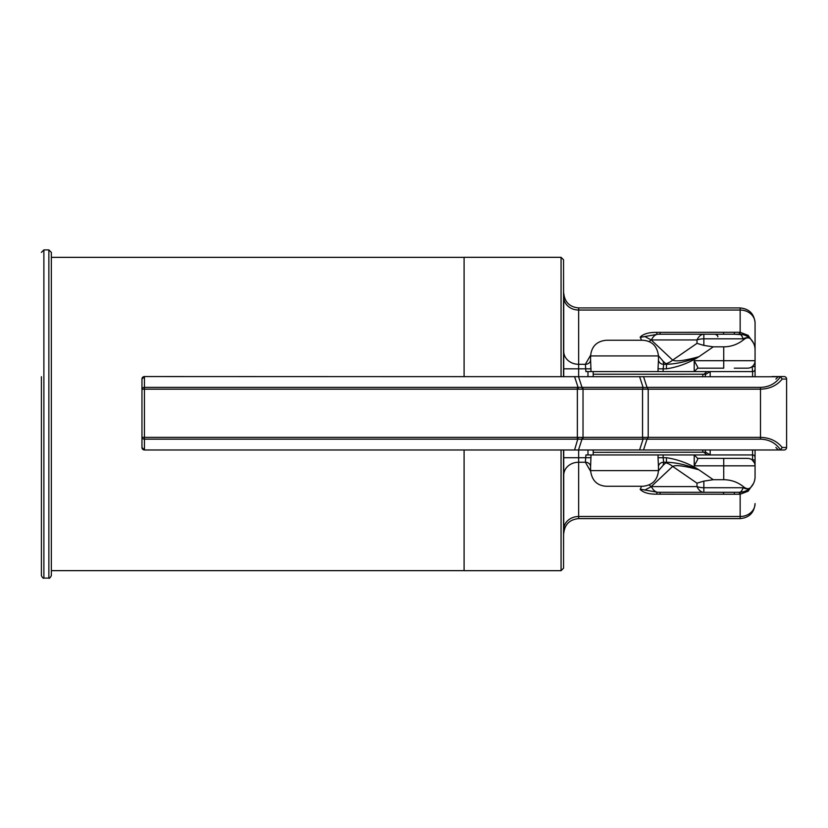 <?xml version="1.0" encoding="UTF-8"?>
<svg xmlns="http://www.w3.org/2000/svg" width="828" height="828" viewBox="0 0 828 828"><rect width="100%" height="100%" fill="white"/><g stroke="black" fill="none" stroke-linecap="round" stroke-linejoin="round"><path stroke-width="1.24" d="M41.4 376.699L41.4 575.615C42.538 577.82 43.366 578.648 43.884 578.099L43.884 249.901L41.4 252.385M48.862 578.099C49.214 578.782 50.042 577.954 51.346 575.615L51.346 252.385L48.862 249.901L48.862 578.099L43.884 578.099M464.094 570.647L51.346 570.647L51.346 257.353L464.094 257.353M561.063 449.977L561.063 570.689L563.547 568.205L563.547 449.977M563.547 376.554L563.547 259.795L561.063 257.311L561.063 376.554M561.063 257.311L464.094 257.311L464.094 376.554M464.094 449.977L464.094 570.689L561.063 570.689M590.612 471.308L585.365 462.241L585.913 454.945L591.026 454.945L590.592 466.764A5.216 4.523 0 0 0 585.365 462.241L578.658 462.241L578.658 516.506L740.149 516.506L740.149 518.607L578.658 518.607L578.658 516.506A14.914 12.917 0 0 0 563.733 529.423L563.733 459.768M753.501 343.071L748.139 335.35L740.149 332.297L739.404 332.287L739.404 334.233L703.852 334.233A15.66 8.891 90 0 0 696.99 339.935A15.66 11.074 0 0 1 703.852 338.818L743.099 338.818A10.443 6.034 -45 0 1 750.478 338.818L750.478 338.818C747.394 335.826 743.699 334.295 739.404 334.233C744.776 334.822 744.776 334.822 739.404 334.233C744.776 334.822 744.776 334.822 739.404 334.233C740.832 334.295 742.064 335.826 743.099 338.818L743.751 339.615C746.452 337.482 748.76 337.286 750.675 339.014C753.646 342.337 755.105 345.959 755.064 349.892L755.064 322.951A14.914 12.917 180 0 0 740.149 310.034L578.658 310.034A14.914 12.917 180 0 1 563.733 297.117L563.733 368.822L578.658 368.822L578.658 307.933C569.592 307.053 564.624 302.075 563.733 293.019M753.501 483.469L748.139 491.19L740.149 494.244L656.635 494.171C648.883 494.212 643.418 492.66 640.251 489.503L641.503 486.274M563.547 555.94L563.733 449.977M563.733 376.554L563.547 270.59M739.404 332.287L656.635 332.37C648.883 332.318 643.418 333.881 640.251 337.037L641.503 340.256M591.026 371.586L590.592 359.776A5.216 4.523 0 0 1 585.365 364.299L585.913 371.586L710.176 371.586L705.746 374.297L703.096 374.204A7.462 7.462 0 0 0 702.713 376.554M587.983 371.586L587.983 376.554M587.983 449.977L587.983 454.945M708.623 454.696L710.176 454.945L705.746 452.233L703.872 452.212L706.957 454.945L694.216 454.945L752.58 454.945A2.484 2.484 0 0 1 755.064 457.439L755.064 449.977M710.176 449.977L710.176 454.945L706.957 454.945M705.746 452.233A4.968 4.968 0 0 1 705.208 449.977M593.2 452.336L703.872 452.212M705.208 376.554A4.968 4.968 0 0 1 705.746 374.297M593.2 374.204L703.096 374.204M755.064 376.554L755.064 360.708L723.734 360.708L723.734 368.17L697.631 368.17L697.631 366.98L697.631 368.17L694.216 371.586L752.58 371.586L752.58 376.554M591.026 454.945L694.216 454.945L694.216 465.833L697.631 459.561L697.631 458.37L694.216 454.945M755.064 369.102A2.484 2.484 0 0 1 752.58 371.586A2.484 2.484 0 0 0 755.064 369.102M755.064 366.618L752.58 366.618L753.677 365.055M755.064 459.923L755.064 457.439A2.484 2.484 0 0 0 752.58 454.945L752.58 459.923L755.064 459.923L755.064 476.649A15.66 15.66 0 0 1 750.603 487.599M754.453 462.862L752.166 459.923M734.301 368.17L747.612 368.17L734.301 368.17M578.658 307.933L740.149 307.933L740.149 332.297A14.914 0.549 -88.8 0 1 739.88 334.233M747.612 368.17A7.462 7.462 0 0 0 755.064 360.708L755.064 349.892A15.66 15.66 0 0 0 750.603 338.942M743.337 334.729L739.404 334.233C743.534 334.243 747.229 335.775 750.478 338.818A15.66 15.66 0 0 0 743.327 334.729L734.374 334.233L734.374 332.287M648.945 341.55A15.66 11.975 133.3 0 0 651.201 339.935L696.99 339.935L696.99 343.361L703.852 345.421L703.852 334.233L660.051 334.233A27.614 15.66 180 0 0 657.442 334.295L640.147 337.358M640.251 337.037A14.914 12.906 -174.3 0 0 644.826 336.53L651.201 339.935L672.667 360.128C675.886 361.774 684.621 360.656 698.863 356.754C687.437 361.463 676.631 363.978 666.457 364.299L663.694 364.299L663.114 361.215L665.805 363.74A15.66 11.975 133.3 0 0 672.667 360.128L696.99 343.361M755.064 322.951L755.064 366.121M651.419 339.935A15.66 8.891 -90 0 1 657.442 334.295M590.592 359.776L590.592 355.926C591.523 346.435 596.75 341.208 606.251 340.256L642.807 340.256C651.998 340.908 657.225 346.125 658.467 355.926L658.467 359.776A5.216 4.523 180 0 0 663.694 364.299L663.145 368.822L666.457 368.822L666.457 364.299L665.805 363.74M591.295 355.926L657.763 355.926M658.467 359.776L658.043 368.822L663.145 368.822L663.145 371.586M703.852 345.421L713.27 346.839L723.734 346.839L723.734 360.708L694.216 360.708L697.631 366.98M743.751 339.615C737.914 344.344 731.248 346.746 723.734 346.839M658.467 355.761L663.114 361.215M755.064 471.95L755.064 460.409M593.2 454.945L593.2 449.977M593.2 376.554L593.2 371.586M697.631 459.561L697.631 458.37L747.612 458.37A7.462 7.462 0 0 1 755.064 465.833L723.734 465.833L723.734 458.37L747.612 458.37M755.064 503.59A14.914 12.917 180 0 1 740.149 516.506L740.149 494.244A14.914 0.549 88.8 0 0 739.88 492.298M660.051 494.254L660.051 492.308L739.404 492.308C740.832 492.236 742.064 490.714 743.099 487.723L743.751 486.926C746.452 489.058 748.76 489.255 750.675 487.516L750.478 487.723A15.66 15.66 0 0 1 743.327 491.811L739.404 492.308C744.776 491.718 744.776 491.718 739.404 492.308C744.776 491.718 744.776 491.718 739.404 492.308L660.051 492.308A27.614 15.66 180 0 1 657.442 492.236L640.147 489.182M640.251 489.503A14.914 12.906 174.3 0 1 644.826 490.01L651.419 486.605A15.66 8.891 90 0 0 657.442 492.236M703.852 492.308A15.66 8.891 -90 0 1 696.99 486.605A15.66 11.074 -0 0 0 703.852 487.723L703.852 492.308M648.945 484.991A15.66 11.975 -133.3 0 1 651.201 486.605L672.667 466.412C675.886 464.767 684.621 465.885 698.863 469.776C687.437 465.077 676.631 462.562 666.457 462.241L663.694 462.241L663.114 465.326L665.805 462.8A15.66 11.975 -133.3 0 1 672.667 466.412L696.99 483.169L703.852 481.12L713.27 479.702L723.734 479.702L723.734 465.833L694.216 465.833M750.675 487.516C753.646 484.204 755.105 480.582 755.064 476.649M703.852 481.12L703.852 487.723L743.099 487.723A10.443 6.034 45 0 0 750.478 487.723C747.394 490.714 743.699 492.236 739.404 492.308L743.337 491.811M658.467 466.764L658.043 457.718L663.145 457.718L663.694 462.241A5.216 4.523 180 0 0 658.467 466.764L658.467 470.614C657.535 480.105 652.309 485.332 642.807 486.274L606.251 486.274C597.06 485.632 591.834 480.406 590.592 470.614L590.592 466.764M665.805 462.8L666.457 462.241L666.457 457.718C677.997 459.457 688.803 463.483 698.863 469.776L713.27 479.702M591.295 470.614L657.763 470.614M743.751 486.926C737.914 482.196 731.248 479.795 723.734 479.702M658.467 470.78L663.114 465.326M771.913 376.554L784.116 376.554A2.484 2.484 0 0 1 786.6 379.048L786.6 447.493A2.484 2.484 0 0 1 784.116 449.977L760.497 449.977M780.473 376.75L782.212 379.048L786.6 379.048L786.6 447.493A2.484 2.484 0 0 1 784.116 449.977L144.445 449.977L141.961 447.493A2.484 2.484 0 0 0 144.445 449.977L144.445 439.161A2.484 1.791 180 0 1 141.961 437.37L141.961 447.493L141.961 437.37L144.445 437.37L144.445 389.17L141.961 389.17A2.484 1.791 0 0 1 144.445 387.38L144.445 376.554L780.473 376.75C775.691 383.581 769.036 387.121 760.497 387.38L647.02 387.38L643.511 376.554M784.116 376.554A2.484 2.484 0 0 1 786.6 379.048A2.484 2.484 0 0 0 784.116 376.554L779.427 376.554M786.6 447.493L782.212 447.493L780.473 449.79L779.427 449.977M782.212 447.493C776.892 440.982 769.657 437.598 760.497 437.37L760.497 439.161C769.036 439.42 775.691 442.959 780.473 449.79M760.497 387.38L760.497 389.17C769.657 388.932 776.892 385.558 782.212 379.048M141.961 389.17L141.961 379.048L144.445 376.554A2.484 2.484 0 0 0 141.961 379.048L141.961 437.37M577.364 439.161L144.445 439.161L144.445 437.37L577.364 437.37L577.364 439.161L581.991 439.192A2.484 1.211 -95.9 0 0 582.229 437.401L577.364 437.37L577.364 389.17L583.026 389.17A2.484 1.418 -90 0 0 582.591 387.38L578.058 387.349L578.296 389.139M144.445 389.17L144.445 387.38L577.364 387.38L577.364 389.17L144.445 389.17M578.493 449.977L581.991 439.192L582.591 439.161A2.484 1.418 -90 0 0 583.026 437.37L582.229 437.401M578.296 437.401L574.56 449.977M582.229 389.139A2.484 1.211 -84.1 0 0 581.991 387.349L578.493 376.554M639.578 376.554L643.087 387.38L642.549 389.17L583.026 389.17L583.026 437.37L642.549 437.37L643.087 439.161A9.946 6.986 -162 0 1 647.02 439.161L648.21 437.37L648.21 389.17L647.02 387.38A9.946 6.986 162 0 1 643.087 387.38L582.591 387.38M563.733 457.718L578.658 457.718L578.658 462.241A14.914 12.917 0 0 0 563.733 475.158M563.733 351.372A14.914 12.917 180 0 0 578.658 364.299L585.365 364.299L590.612 355.222M591.026 457.718L578.658 457.718L578.658 449.977M578.658 376.554L578.658 368.822L591.026 368.822M702.713 449.977A7.462 7.462 0 0 0 703.096 452.336M706.957 371.586L703.872 374.328M710.176 376.554L710.176 371.586M752.58 449.977L752.58 454.945M752.166 366.618L752.58 371.586M723.548 332.287L723.548 334.233M660.051 332.287L660.051 334.233M656.635 332.37A14.914 1.221 -92.7 0 0 657.349 334.346M666.457 368.822C677.997 367.073 688.803 363.057 698.863 356.754L713.27 346.839M694.216 371.586L694.216 360.708M658.043 368.822L658.043 371.586M739.404 494.254L739.404 492.308C743.534 492.298 747.229 490.766 750.478 487.723M734.374 494.254L734.374 492.308M723.548 494.254L723.548 492.308M656.635 494.171A14.914 1.221 92.7 0 1 657.349 492.184M651.419 486.605L696.99 486.605L696.99 483.169M663.145 454.945L663.145 457.718L666.457 457.718M658.043 457.718L658.043 454.945M760.497 389.17L760.497 437.37L642.549 437.37L642.549 389.17L760.497 389.17M760.497 439.161L647.02 439.161L643.511 449.977M574.56 376.554L578.058 387.349L577.364 387.38M639.578 449.977L643.087 439.161L582.591 439.161M48.862 249.901L43.884 249.901M578.658 518.607C569.592 519.487 564.624 524.455 563.733 533.522M740.149 307.933C749.205 308.823 754.173 313.802 755.064 322.848M717.752 336.841C718.186 336.033 717.317 335.164 715.133 334.233M740.149 518.607C749.205 517.717 754.173 512.739 755.064 503.683M775.908 379.048L778.392 376.554M775.908 447.493L778.392 449.977"/></g></svg>
